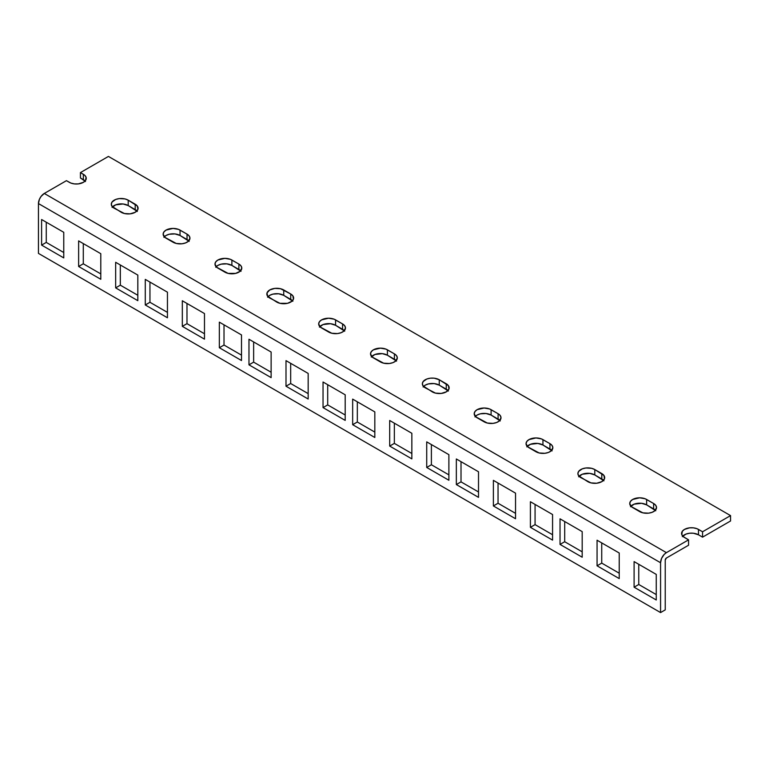 <?xml version="1.0" encoding="UTF-8"?>
<svg xmlns="http://www.w3.org/2000/svg" width="769" height="769" viewBox="0 0 769 769"><rect width="100%" height="100%" fill="white"/><g stroke="black" fill="none" stroke-linecap="round" stroke-linejoin="round"><path stroke-width="1.15" d="M682.334 536.647L685.977 534.09L689.543 533.234L693.407 533.234L698.473 534.801L698.473 529.408A9.901 5.71 180 0 0 687.688 528.168A9.901 5.71 180 0 0 681.584 533.446A9.901 5.71 180 0 0 684.477 537.493L688.563 539.848L688.563 545.231L666.406 558.025L665.233 560.053A1.653 0.952 -60 0 1 666.406 558.025L688.563 545.231L688.563 539.848L666.406 552.642L664.166 554.439L661.551 558.429L660.571 562.745L660.571 612.576L665.233 609.875L665.233 560.053L665.233 609.875L660.571 612.576L38.45 253.395L660.571 612.576L660.571 562.745L38.45 203.564L660.571 562.745A8.248 4.758 -60 0 1 666.406 552.642L44.285 193.461A8.248 4.758 120 0 0 38.45 203.564L38.45 253.395L38.45 203.564L39.43 199.258L41.045 196.47L44.285 193.461L66.442 180.667L44.285 193.461L666.406 552.642L688.563 539.848L683.247 536.627L681.776 534.561L682.334 531.264L684.477 529.408L689.543 527.842L693.407 527.842L696.974 528.697L702.558 531.764L730.55 515.605L730.55 520.988L702.558 537.156L730.55 520.988L730.55 515.605L108.429 156.424L730.55 515.605L702.558 531.764L702.558 537.156L698.473 534.801L702.558 537.156L702.558 531.764L698.473 529.408L698.473 534.801A9.901 5.71 0 0 0 682.747 536.147M85.08 181.003A9.901 5.71 0 0 0 83.35 179.658L80.437 177.975L85.503 181.513M112.063 207.409L115.706 204.842L123.136 203.987L128.202 205.554L137.343 211.446M163.903 237.333L166.046 235.477L169.257 234.247L174.976 233.92L180.042 235.477L189.184 241.379M215.743 267.266L217.887 265.411L221.097 264.171L226.817 263.854L231.882 265.411L241.033 271.303M267.583 297.199L269.736 295.344L272.947 294.104L278.666 293.777L283.732 295.344L292.874 301.237M319.433 327.133L323.076 324.566L330.507 323.711L335.572 325.277L344.714 331.17M371.273 357.066L374.916 354.499L382.347 353.644L387.413 355.211L396.564 361.103M423.113 386.99L425.267 385.144L428.477 383.904L434.197 383.577L439.262 385.144L448.404 391.037M474.963 416.923L477.107 415.068L480.317 413.828L486.037 413.511L491.103 415.068L500.244 420.96M526.803 446.856L530.447 444.29L537.877 443.434L542.943 445.001L552.094 450.894M578.644 476.79L582.296 474.223L589.717 473.368L594.793 474.934L603.934 480.827M630.493 506.723L634.137 504.156L641.567 503.301L646.633 504.868L655.774 510.76M108.429 156.424L80.437 172.592L84.58 175.14L86.061 177.197L85.503 180.504L83.35 182.349L78.284 183.916L74.43 183.916L70.854 183.06L66.442 180.667L69.354 182.349A9.901 5.71 180 0 0 80.139 183.589A9.901 5.71 180 0 0 86.253 178.312A9.901 5.71 180 0 0 83.35 174.275L83.35 179.658L83.35 174.275L80.437 172.592L108.429 156.424M136.93 210.937A9.901 5.71 0 0 0 135.2 209.591L135.2 204.208A9.901 5.71 180 0 1 138.093 208.245A9.901 5.71 180 0 1 131.989 213.522A9.901 5.71 180 0 1 121.204 212.282L112.063 206.39L111.303 204.208L112.063 202.016L115.706 199.45L119.272 198.604L124.991 198.921L128.202 200.161L137.343 206.054L137.901 209.36L135.2 212.282L130.134 213.849L124.415 213.522L114.206 208.245A9.901 5.71 180 0 1 111.303 204.208A9.901 5.71 180 0 1 117.417 198.921A9.901 5.71 180 0 1 128.202 200.161L128.202 205.554A9.901 5.71 0 0 0 112.476 206.899M188.77 240.87A9.901 5.71 0 0 0 187.04 239.524L187.04 234.132L189.184 235.987L189.943 238.179L188.27 241.351L185.54 242.927L181.974 243.783L176.255 243.456L164.816 237.313L163.143 234.132L163.903 231.95L166.046 230.094L173.044 228.422L178.543 229.383L187.04 234.132A9.901 5.71 180 0 1 189.943 238.179A9.901 5.71 180 0 1 183.829 243.456A9.901 5.71 180 0 1 173.044 242.216L166.046 238.179A9.901 5.71 180 0 1 163.143 234.132A9.901 5.71 180 0 1 169.257 228.854A9.901 5.71 180 0 1 180.042 230.094L180.042 235.477A9.901 5.71 0 0 0 164.316 236.833M240.61 270.803A9.901 5.71 0 0 0 238.88 269.458L238.88 264.065L241.033 265.92L241.783 268.102L240.111 271.284L235.67 273.389L228.095 273.389L216.656 267.237L214.993 264.065L215.743 261.883L217.887 260.028L224.884 258.355L230.383 259.316L238.88 264.065A9.901 5.71 180 0 1 241.783 268.102A9.901 5.71 180 0 1 235.67 273.389A9.901 5.71 180 0 1 224.884 272.149L217.887 268.102A9.901 5.71 180 0 1 214.993 264.065A9.901 5.71 180 0 1 221.097 258.788A9.901 5.71 180 0 1 231.882 260.028L231.882 265.411A9.901 5.71 0 0 0 216.156 266.756M292.46 300.737A9.901 5.71 0 0 0 290.73 299.381L290.73 293.998A9.901 5.71 180 0 1 293.623 298.036A9.901 5.71 180 0 1 287.519 303.313A9.901 5.71 180 0 1 276.734 302.082L267.583 296.18L267.026 292.883L269.736 289.961L274.802 288.394L280.522 288.721L290.73 293.998L292.874 295.854L293.431 299.151L291.96 301.217L287.519 303.313L279.945 303.313L269.736 298.036A9.901 5.71 180 0 1 266.833 293.998A9.901 5.71 180 0 1 272.947 288.721A9.901 5.71 180 0 1 283.732 289.961L283.732 295.344A9.901 5.71 0 0 0 268.006 296.69M344.301 330.66A9.901 5.71 0 0 0 342.57 329.315L342.57 323.932L344.714 325.787L345.473 327.969L343.801 331.141L341.071 332.717L337.504 333.573L331.785 333.246L320.346 327.104L318.674 323.932L319.433 321.74L321.577 319.885L328.574 318.212L334.073 319.183L342.57 323.932A9.901 5.71 180 0 1 345.473 327.969A9.901 5.71 180 0 1 339.36 333.246A9.901 5.71 180 0 1 328.574 332.006L321.577 327.969A9.901 5.71 180 0 1 318.674 323.932A9.901 5.71 180 0 1 324.787 318.654A9.901 5.71 180 0 1 335.572 319.885L335.572 325.277A9.901 5.71 0 0 0 319.846 326.623M396.141 360.594A9.901 5.71 0 0 0 394.41 359.248L394.41 353.865L396.564 355.711L397.313 357.902L395.641 361.074L392.911 362.651L389.345 363.506L383.625 363.179L372.186 357.037L370.523 353.865L371.273 351.673L373.417 349.818L380.415 348.146L385.913 349.107L394.41 353.865A9.901 5.71 180 0 1 397.313 357.902A9.901 5.71 180 0 1 391.2 363.179A9.901 5.71 180 0 1 380.415 361.939L373.417 357.902A9.901 5.71 180 0 1 370.523 353.865A9.901 5.71 180 0 1 376.627 348.578A9.901 5.71 180 0 1 387.413 349.818L387.413 355.211A9.901 5.71 0 0 0 371.687 356.556M447.991 390.527A9.901 5.71 0 0 0 446.26 389.181L446.26 383.789A9.901 5.71 180 0 1 449.154 387.836A9.901 5.71 180 0 1 443.05 393.113A9.901 5.71 180 0 1 432.265 391.873L423.113 385.98L422.364 383.789L423.113 381.607L426.766 379.04L430.332 378.185L434.197 378.185L439.262 379.751L448.404 385.644L448.961 388.951L446.26 391.873L441.195 393.44L435.475 393.113L425.267 387.836A9.901 5.71 180 0 1 422.364 383.789A9.901 5.71 180 0 1 428.477 378.511A9.901 5.71 180 0 1 439.262 379.751L439.262 385.144A9.901 5.71 0 0 0 423.536 386.49M499.831 420.46A9.901 5.71 0 0 0 498.101 419.115L498.101 413.722L500.244 415.577L501.004 417.769L499.331 420.941L496.601 422.517L493.035 423.373L487.315 423.046L475.876 416.894L474.204 413.722L474.963 411.54L477.107 409.685L484.105 408.012L489.603 408.973L498.101 413.722A9.901 5.71 180 0 1 501.004 417.769A9.901 5.71 180 0 1 494.89 423.046A9.901 5.71 180 0 1 484.105 421.806L477.107 417.769A9.901 5.71 180 0 1 474.204 413.722A9.901 5.71 180 0 1 480.317 408.445A9.901 5.71 180 0 1 491.103 409.685L491.103 415.068A9.901 5.71 0 0 0 475.377 416.413M551.671 450.394A9.901 5.71 0 0 0 549.941 449.038L549.941 443.655L552.094 445.511L552.844 447.693L551.171 450.874L548.441 452.451L544.875 453.297L539.156 452.97L527.717 446.827L526.054 443.655L526.803 441.473L528.947 439.618L535.945 437.946L541.443 438.907L549.941 443.655A9.901 5.71 180 0 1 552.844 447.693A9.901 5.71 180 0 1 546.73 452.97A9.901 5.71 180 0 1 535.945 451.739L528.947 447.693A9.901 5.71 180 0 1 526.054 443.655A9.901 5.71 180 0 1 532.158 438.378A9.901 5.71 180 0 1 542.943 439.618L542.943 445.001A9.901 5.71 0 0 0 527.217 446.347M603.521 480.317A9.901 5.71 0 0 0 601.791 478.972L601.791 473.589A9.901 5.71 180 0 1 604.684 477.626A9.901 5.71 180 0 1 598.58 482.903A9.901 5.71 180 0 1 587.795 481.663L578.644 475.771L577.894 473.589L578.644 471.397L582.296 468.84L585.863 467.985L591.582 468.311L594.793 469.551L603.934 475.444L604.492 478.741L601.791 481.663L596.725 483.23L591.005 482.903L580.797 477.626A9.901 5.71 180 0 1 577.894 473.589A9.901 5.71 180 0 1 584.007 468.311A9.901 5.71 180 0 1 594.793 469.551L594.793 474.934A9.901 5.71 0 0 0 579.067 476.28M655.361 510.251A9.901 5.71 0 0 0 653.631 508.905L653.631 503.522L655.774 505.368L656.534 507.559L654.861 510.731L652.131 512.308L648.565 513.163L642.846 512.836L631.407 506.694L629.734 503.522L630.493 501.33L632.637 499.475L639.635 497.803L645.133 498.764L653.631 503.522A9.901 5.71 180 0 1 656.534 507.559A9.901 5.71 180 0 1 650.42 512.836A9.901 5.71 180 0 1 639.635 511.596L632.637 507.559A9.901 5.71 180 0 1 629.734 503.522A9.901 5.71 180 0 1 635.848 498.235A9.901 5.71 180 0 1 646.633 499.475L646.633 504.868A9.901 5.71 0 0 0 630.907 506.213M100.787 279.282L78.63 266.487L78.63 240.899L100.787 253.693L100.787 279.282L78.63 266.487L83.292 263.796L83.292 243.6L83.292 263.796L100.787 273.899L83.292 263.796L78.63 266.487L78.63 240.899L100.787 253.693L100.787 279.282M63.76 257.903L41.603 245.109L41.603 219.521L63.76 232.315L63.76 257.903L41.603 245.109L46.265 242.418L46.265 222.212L46.265 242.418L63.76 252.52L46.265 242.418L41.603 245.109L41.603 219.521L63.76 232.315L63.76 257.903M137.824 300.669L115.658 287.875L115.658 262.287L137.824 275.081L137.824 300.669L115.658 287.875L120.329 285.174L120.329 264.978L120.329 285.174L137.824 295.277L120.329 285.174L115.658 287.875L115.658 262.287L137.824 275.081L137.824 300.669M204.477 339.148L182.32 326.354L182.32 300.766L204.477 313.56L204.477 339.148L182.32 326.354L186.982 323.662L186.982 303.457L186.982 323.662L204.477 333.765L186.982 323.662L182.32 326.354L182.32 300.766L204.477 313.56L204.477 339.148M167.45 317.77L145.283 304.976L145.283 279.387L167.45 292.182L167.45 317.77L145.283 304.976L149.955 302.284L149.955 282.079L149.955 302.284L167.45 312.377L149.955 302.284L145.283 304.976L145.283 279.387L167.45 292.182L167.45 317.77M241.504 360.526L219.348 347.732L219.348 322.144L241.504 334.938L241.504 360.526L219.348 347.732L224.01 345.041L224.01 324.835L224.01 345.041L241.504 355.143L224.01 345.041L219.348 347.732L219.348 322.144L241.504 334.938L241.504 360.526M308.167 399.015L286.001 386.221L286.001 360.632L308.167 373.426L308.167 399.015L286.001 386.221L290.672 383.52L290.672 363.324L290.672 383.52L308.167 393.622L290.672 383.52L286.001 386.221L286.001 360.632L308.167 373.426L308.167 399.015M271.13 377.627L248.973 364.842L248.973 339.244L271.13 352.039L271.13 377.627L248.973 364.842L253.635 362.141L253.635 341.945L253.635 362.141L271.13 372.244L253.635 362.141L248.973 364.842L248.973 339.244L271.13 352.039L271.13 377.627M345.194 420.393L323.038 407.599L323.038 382.01L345.194 394.805L345.194 420.393L323.038 407.599L327.7 404.907L327.7 384.702L327.7 404.907L345.194 415L327.7 404.907L323.038 407.599L323.038 382.01L345.194 394.805L345.194 420.393M411.848 458.872L389.691 446.078L389.691 420.489L411.848 433.283L411.848 458.872L389.691 446.078L394.353 443.386L394.353 423.181L394.353 443.386L411.848 453.489L394.353 443.386L389.691 446.078L389.691 420.489L411.848 433.283L411.848 458.872M374.82 437.494L352.663 424.699L352.663 399.111L374.82 411.905L374.82 437.494L352.663 424.699L357.325 422.008L357.325 401.803L357.325 422.008L374.82 432.111L357.325 422.008L352.663 424.699L352.663 399.111L374.82 411.905L374.82 437.494M448.885 480.25L426.718 467.456L426.718 441.867L448.885 454.662L448.885 480.25L426.718 467.456L431.39 464.764L431.39 444.569L431.39 464.764L448.885 474.867L431.39 464.764L426.718 467.456L426.718 441.867L448.885 454.662L448.885 480.25M515.538 518.739L493.381 505.944L493.381 480.356L515.538 493.15L515.538 518.739L493.381 505.944L498.043 503.253L498.043 483.047L498.043 503.253L515.538 513.346L498.043 503.253L493.381 505.944L493.381 480.356L515.538 493.15L515.538 518.739M478.51 497.36L456.344 484.566L456.344 458.978L478.51 471.772L478.51 497.36L456.344 484.566L461.016 481.875L461.016 461.669L461.016 481.875L478.51 491.968L461.016 481.875L456.344 484.566L456.344 458.978L478.51 471.772L478.51 497.36M552.565 540.117L530.408 527.323L530.408 501.734L552.565 514.528L552.565 540.117L530.408 527.323L535.07 524.631L535.07 504.426L535.07 524.631L552.565 534.734L535.07 524.631L530.408 527.323L530.408 501.734L552.565 514.528L552.565 540.117M619.228 578.596L597.061 565.811L597.061 540.213L619.228 553.007L619.228 578.596L597.061 565.811L601.733 563.11L601.733 542.914L601.733 563.11L619.228 573.213L601.733 563.11L597.061 565.811L597.061 540.213L619.228 553.007L619.228 578.596M582.191 557.217L560.034 544.423L560.034 518.835L582.191 531.629L582.191 557.217L560.034 544.423L564.696 541.732L564.696 521.536L564.696 541.732L582.191 551.834L564.696 541.732L560.034 544.423L560.034 518.835L582.191 531.629L582.191 557.217M656.255 599.983L634.098 587.189L634.098 561.601L656.255 574.395L656.255 599.983L634.098 587.189L638.76 584.488L638.76 564.292L638.76 584.488L656.255 594.591L638.76 584.488L634.098 587.189L634.098 561.601L656.255 574.395L656.255 599.983M80.437 177.975L80.437 172.592L80.437 177.975M646.633 504.868L646.633 499.475L653.631 503.522L653.631 508.905L646.633 504.868M594.793 474.934L594.793 469.551L601.791 473.589L601.791 478.972L594.793 474.934M542.943 445.001L542.943 439.618L549.941 443.655L549.941 449.038L542.943 445.001M491.103 415.068L491.103 409.685L498.101 413.722L498.101 419.115L491.103 415.068M439.262 385.144L439.262 379.751L446.26 383.789L446.26 389.181L439.262 385.144M387.413 355.211L387.413 349.818L394.41 353.865L394.41 359.248L387.413 355.211M335.572 325.277L335.572 319.885L342.57 323.932L342.57 329.315L335.572 325.277M283.732 295.344L283.732 289.961L290.73 293.998L290.73 299.381L283.732 295.344M231.882 265.411L231.882 260.028L238.88 264.065L238.88 269.458L231.882 265.411M180.042 235.477L180.042 230.094L187.04 234.132L187.04 239.524L180.042 235.477M128.202 205.554L128.202 200.161L135.2 204.208L135.2 209.591L128.202 205.554"/></g></svg>
